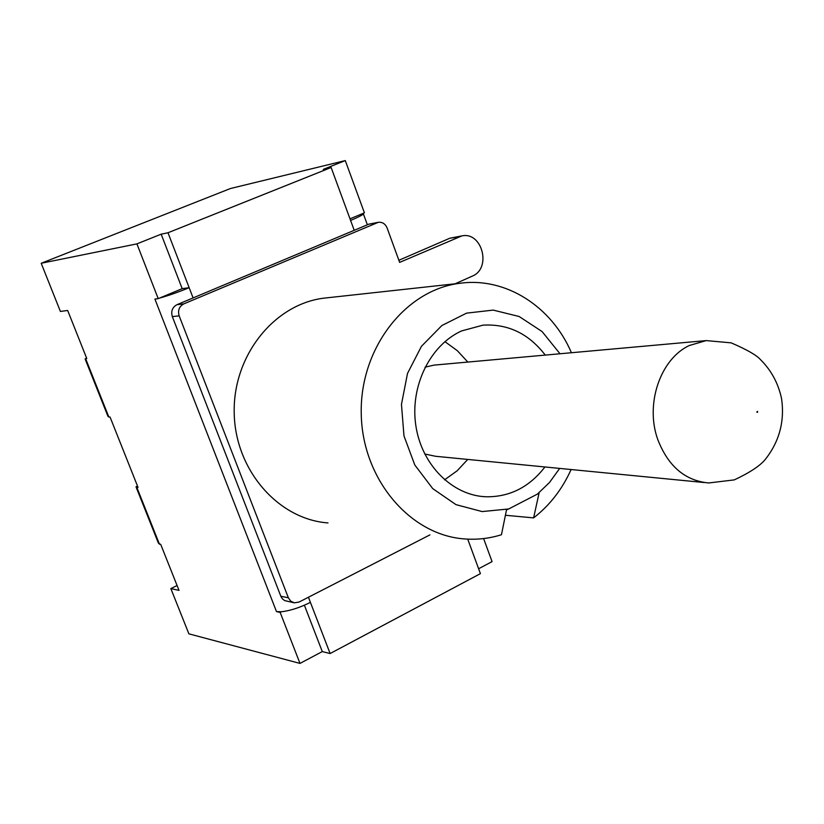 <?xml version="1.0" encoding="UTF-8"?>
<svg xmlns="http://www.w3.org/2000/svg" width="824" height="824" viewBox="0 0 824 824"><rect width="100%" height="100%" fill="white"/><g stroke="black" fill="none" stroke-linecap="round" stroke-linejoin="round"><path stroke-width="1.24" d="M429.932 534.879L299.061 602.056L294.343 602.838L290.738 601.17L288.359 597.771L179.168 315.86C177.624 310.432 179.179 306.425 183.834 303.871L378.288 222.315L368.905 224.149L176.964 304.695C172.35 307.239 170.805 311.204 172.329 316.601L280.84 596.267L282.385 598.821L284.641 600.583L293.756 602.715M378.288 222.315C382.336 221.893 385.261 223.768 387.095 227.949L399.64 262.382L461.924 235.88L449.76 238.249L398.878 260.281M461.924 235.88C482.339 231.462 491.763 268.603 472.224 276.153L455.116 283.796M327.519 297.752L324.213 298.123C274.495 303.963 232.976 355.36 234.201 412.587C234.902 469.824 278.121 519.316 328.003 522.931M505.411 515.268L533.602 517.884C549.732 505.37 562.236 489.25 571.104 469.526M571.434 352.734C551.74 306.631 505.926 276.936 460.132 283.25C405.655 289.636 359.851 348.109 361.242 413.452C362.055 478.816 409.786 535.095 464.437 538.927C477.044 539.905 489.384 538.505 501.466 534.725L506.482 509.963L508.696 508.964L482.143 511.57L455.981 504.638L432.744 488.632L414.791 464.973L403.976 435.906L401.463 404.327L407.519 373.406L421.476 346.265L441.87 325.531L466.6 313.13L493.205 310.102L519.161 316.509L542.099 331.567L560.001 353.764M544.932 466.971C529.296 487.19 509.613 497.13 485.882 496.779C452.294 495.461 421.589 464.87 415.832 425.565C409.868 386.302 430.025 345.235 461.553 330.939L482.988 325.15C508.048 323.698 528.802 333.679 545.251 355.093M559.671 468.413L549.556 482.421L537.372 494.122L539.061 493.102L533.602 517.884M537.372 494.122L508.696 508.964M424.721 453.993L435.515 456.28L703.995 482.514M706.24 340.59L689.358 345.493C660.292 358.914 644.852 404.337 657.851 439.728C668.223 466.302 685.166 480.722 708.661 482.967L734.308 479.887C750.015 472.502 760.408 465.591 765.506 459.153C779.432 441.334 784.788 421.157 781.564 398.6C778.237 383.201 771.192 370.203 760.459 359.604C756.659 355.216 746.894 349.633 731.176 342.856L706.24 340.59L433.98 365.114L425.05 367.185M331.135 167.499L323.317 169.373L345.287 160.587L364.414 212.839L363.209 213.344L363.405 213.941C362.23 215.177 357.966 217.34 350.591 220.441L331.135 167.499L167.993 232.759L161.164 234.181L182.186 288.658L158.208 298.638L136.918 243.873L161.164 234.181M193.104 297.928L167.993 232.759M330.125 653.535L322.287 651.588L299.988 663.413L280.16 612.407L281.427 611.758C290.141 610.759 299.802 607.638 310.411 602.385L330.125 653.535L480.413 573.648L467.733 539.133M107.954 416.347L108.84 417.006L85.603 358.605L86.778 358.533L67.671 310.483L60.399 311.441L41.2 263.268L230.442 188.521L345.287 160.587M158.465 543.263L160.742 544.448L179.004 590.375L170.846 588.594L177.078 585.524M108.84 417.006L110.045 417.026L138.041 487.396L136.012 486.85L137.495 486.016M363.209 213.344L350.004 218.834M85.603 358.605L86.582 358.018M322.287 651.588L304.386 605.218M159.547 298.082C168.034 295.764 177.902 292.304 189.16 287.689L182.186 288.658M281.427 611.758L276.493 611.604L280.16 612.407M276.493 611.604L154.912 299.071L158.208 298.638M483.616 538.566L492.062 561.628L478.61 568.756M299.988 663.413L188.881 633.841L170.846 588.594M41.2 263.268L136.918 243.873M368.905 224.149L376.908 222.738M183.834 303.871L176.964 304.695M172.329 316.601L179.168 315.86M288.359 597.771L280.84 596.267M458.196 236.972L449.76 238.249M756.772 412.082L757.565 411.372L757.534 412.35L756.772 412.082M354.217 230.308L350.591 220.441M310.411 602.385L308.433 597.245M159.465 544.242L136.794 487.262M324.213 298.123L460.132 283.25M481.69 496.45L485.882 496.779M444.548 479.836L457.145 470.792L467.754 459.421M467.847 362.066L457.361 350.715L444.919 341.651M158.29 542.841L136.187 487.283M107.779 415.904L85.119 358.955M363.405 213.941L367.37 224.787"/></g></svg>

